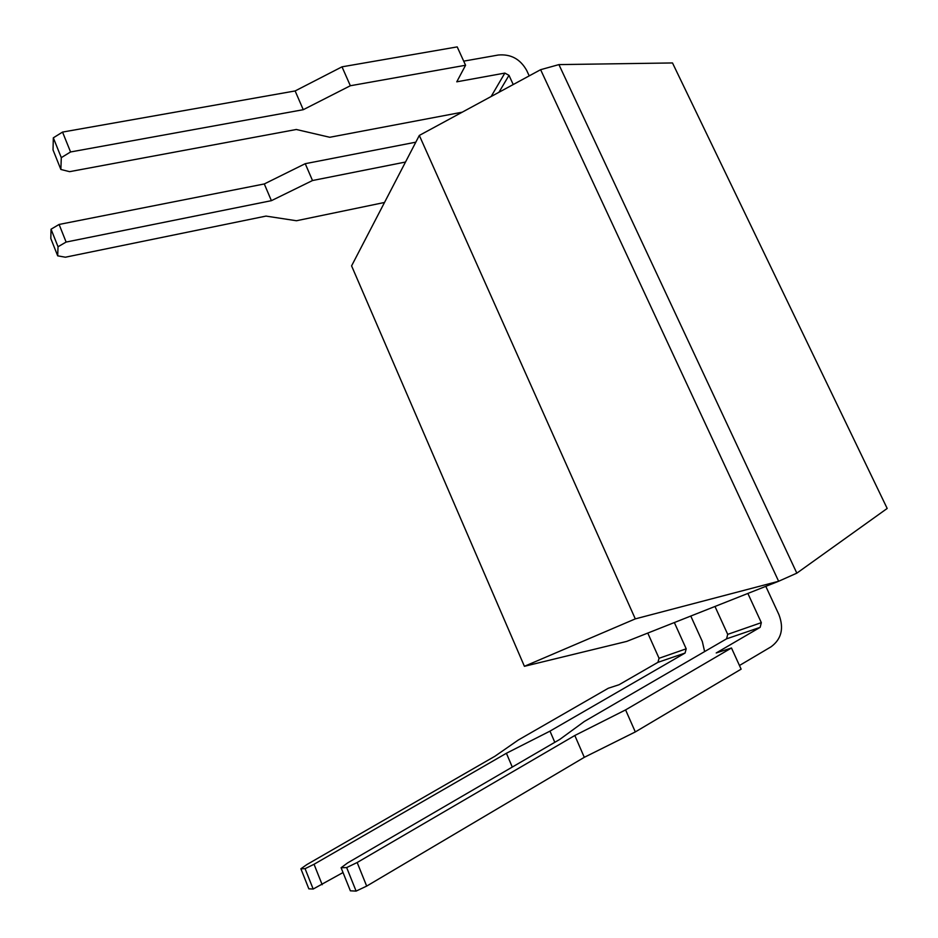 <?xml version="1.0" encoding="UTF-8"?>
<svg xmlns="http://www.w3.org/2000/svg" width="938" height="938" viewBox="0 0 938 938"><rect width="100%" height="100%" fill="white"/><g stroke="black" fill="none" stroke-linecap="round" stroke-linejoin="round"><path stroke-width="1.41" d="M635.296 618.881L524.412 666.308L626.725 641.404L778.634 581.267L796.831 573.153L558.919 64.605L540.616 69.693L419.321 135.435L635.296 618.881L778.634 581.267L540.616 69.693M524.412 666.308L351.586 265.876L419.321 135.435M558.919 64.605L672.499 62.952L887.184 508.455L796.831 573.153M384.51 202.467L296.443 220.747L265.993 216.092L65.379 257.211L57.687 255.84L58.027 246.753L51.051 229.2L59.106 224.452L264.293 183.954L305.237 163.693L415.815 142.177M57.687 255.84L50.816 238.522L51.051 229.2M305.073 868.67L300.887 868.776L308.848 888.837L313.175 889.036L305.073 868.67L314.042 864.273L506.403 753.261L549.985 731.124L685.068 653.047L686.194 648.815L674.352 622.551M405.509 162.04L312.506 180.53L271.399 200.673L66.117 242.063L58.027 246.753M300.887 868.776L306.878 864.566L494.936 756.239L518.315 740.012L608.305 688.246L619.057 684.728L657.937 662.334L659.051 658.277L647.771 633.068M343.027 872.539L313.175 889.036M704.626 651.582L702.328 641.51L690.778 616.043M554.804 742.31L549.985 731.124M312.506 180.53L305.237 163.693M512.277 767.061L506.403 753.261M322.18 884.71L314.042 864.273M66.117 242.063L59.106 224.452M271.399 200.673L264.293 183.954M346.661 867.58L341.092 867.732L350.366 890.819L356.112 891.1L366.676 886.105L584.292 757.329L635.307 731.933L741.126 669.157L731.476 647.982L625.587 709.902L574.818 735.498L357.167 862.514L346.661 867.58L356.112 891.1M513.227 84.537L508.994 75.333L504.843 73.094L456.771 81.817L465.576 65.25L457.205 46.9L342.007 66.833L295.13 90.951L62.541 132.082L53.325 137.827L53.032 149.939L60.864 169.461L69.588 171.666L296.326 129.491L329.777 137.276L462.164 112.208M53.325 137.827L61.298 157.643L60.864 169.461M739.461 665.499L771.013 646.833C781.483 639.13 784.121 628.401 778.927 614.636L765.807 586.344M747.867 593.449L761.328 622.644L760.155 627.334L726.563 638.837L584.315 721.486L559.822 739.39L347.658 862.901L341.092 867.732M760.155 627.334L716.222 652.965L731.476 647.982M465.576 65.25L350.343 85.745L303.267 109.699L70.561 151.968L61.298 157.643M529.208 75.872L526.687 70.432C520.285 59.035 510.811 53.9 498.266 55.025L463.712 61.146M342.007 66.833L350.343 85.745M625.587 709.902L635.307 731.933M726.563 638.837L727.712 634.358L714.979 606.464M295.13 90.951L303.267 109.699M62.541 132.082L70.561 151.968M357.167 862.514L366.676 886.105M574.818 735.498L584.292 757.329M657.937 662.334L685.068 653.047M659.051 658.277L686.194 648.815M504.843 73.094L491.125 96.52M761.328 622.644L727.712 634.358M508.994 75.333L498.957 92.264"/></g></svg>
